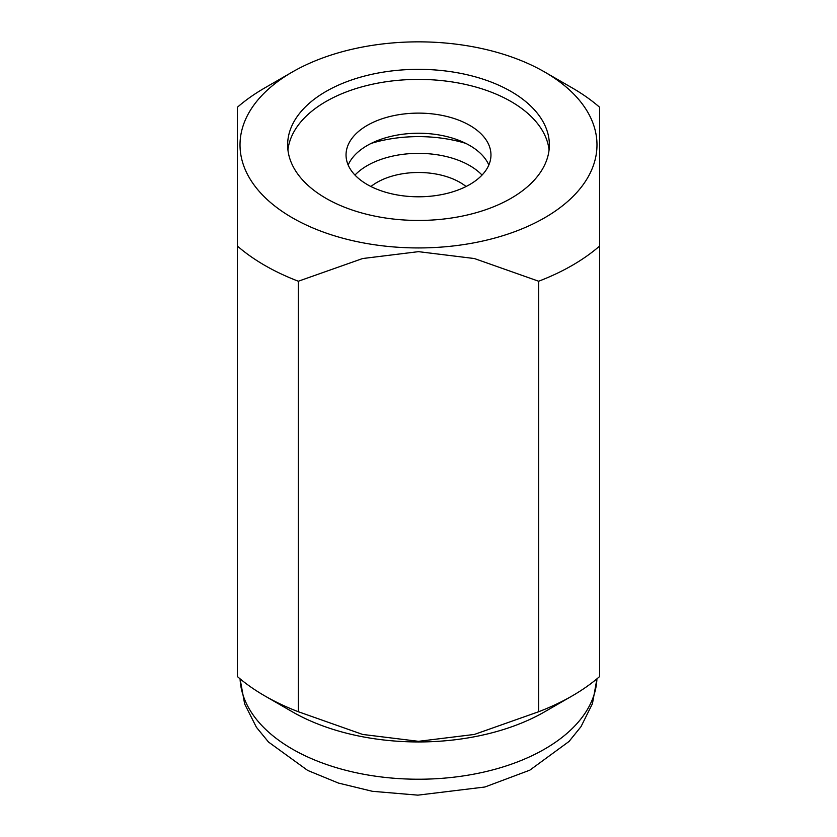 <?xml version="1.0" encoding="UTF-8"?>
<svg xmlns="http://www.w3.org/2000/svg" width="837" height="837" viewBox="0 0 837 837"><rect width="100%" height="100%" fill="white"/><g stroke="black" fill="none" stroke-linecap="round" stroke-linejoin="round"><path stroke-width="1.26" d="M465.78 143.368A101.444 58.569 0 0 0 418.5 136.619A101.444 58.569 0 0 0 371.22 143.368M418.5 69.345A130.865 75.55 0 0 0 287.635 144.895A130.865 75.55 0 0 0 418.5 220.445A130.865 75.55 0 0 0 549.365 144.895A130.865 75.55 0 0 0 418.5 69.345M549.072 149.928A130.865 75.55 0 0 0 418.5 79.4A130.865 75.55 0 0 0 287.928 149.928M292.291 72.034L264.785 87.906A217.379 125.498 0 0 0 237.352 107.282L237.352 676.526A217.379 125.498 0 0 0 264.785 695.892L292.291 711.774A178.48 103.045 0 0 0 418.5 741.948A178.48 103.045 0 0 0 544.709 711.774L572.215 695.892A217.379 125.498 0 0 0 599.648 676.526L599.648 107.282A217.379 125.498 0 0 0 572.215 87.906L544.709 72.034A178.48 103.045 0 0 0 418.5 41.85A178.48 103.045 0 0 0 292.291 72.034A178.48 103.045 0 0 0 253.601 184.328A178.48 103.045 0 0 0 418.5 247.94A178.48 103.045 0 0 0 583.399 184.328A178.48 103.045 0 0 0 544.709 72.034M538.662 281.232L538.662 711.732L474.391 734.436L418.5 741.32L362.609 734.436L298.338 711.732L298.338 281.232L362.609 258.539L418.5 251.655L474.391 258.539L538.662 281.232A217.379 125.498 0 0 0 599.648 246.026M599.648 537.772L599.648 676.526M538.662 711.732A217.379 125.498 0 0 0 572.215 695.892M264.785 695.892A217.379 125.498 0 0 0 298.338 711.732M237.352 246.026A217.379 125.498 0 0 0 298.338 281.232M354.972 175.069A72.463 41.829 180 0 1 469.735 165.6A72.463 41.829 180 0 1 482.028 175.069M370.927 186.515A58.726 33.909 180 0 1 460.026 182.424A58.726 33.909 180 0 1 466.073 186.515M469.735 125.372A72.463 41.829 0 0 0 390.774 116.301A72.463 41.829 0 0 0 346.037 154.95A72.463 41.829 0 0 0 367.265 184.538A72.463 41.829 0 0 0 446.226 193.609A72.463 41.829 0 0 0 490.963 154.95A72.463 41.829 0 0 0 469.735 125.372M488.829 165.015A72.463 41.829 0 0 0 469.735 145.492A72.463 41.829 0 0 0 399.082 134.767A72.463 41.829 0 0 0 348.171 165.015M240.073 678.838A178.48 103.045 0 0 0 418.5 779.226A178.48 103.045 0 0 0 596.927 678.838M240.052 678.817L244.676 704.022L256.394 727.259L268.499 742.032L307.681 770.427L338.399 783.055L372.36 791.3L417.862 795.15L484.916 787L529.821 770.166L569.034 741.467L581.024 726.631L592.439 703.676L596.948 678.817"/></g></svg>
